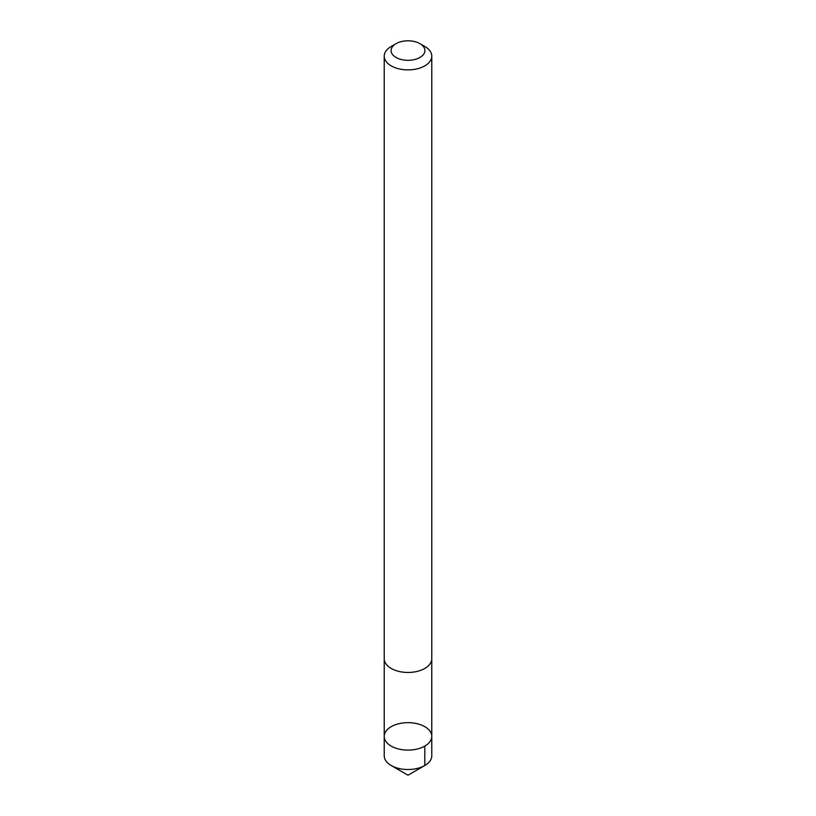 <?xml version="1.0" encoding="UTF-8"?>
<svg xmlns="http://www.w3.org/2000/svg" width="816" height="816" viewBox="0 0 816 816"><rect width="100%" height="100%" fill="white"/><g stroke="black" fill="none" stroke-linecap="round" stroke-linejoin="round"><path stroke-width="1.22" d="M384.418 738.123A23.766 13.729 180 0 1 384.234 736.379A23.766 13.729 180 0 1 408 722.66A23.766 13.729 180 0 1 431.766 736.379A23.766 13.729 180 0 1 409.52 750.077A23.766 13.729 180 0 1 384.418 738.123A23.766 13.729 180 0 1 384.234 736.379L384.224 755.789A23.776 13.729 0 0 0 384.418 757.534A23.776 13.729 0 0 0 391.19 765.5A23.776 13.729 0 0 0 424.81 765.5A23.776 13.729 0 0 0 431.776 755.789L431.766 736.379A23.766 13.729 180 0 1 409.52 750.077A23.766 13.729 180 0 1 384.418 738.123M396.046 43.656L391.19 46.461A23.776 13.729 0 0 0 384.224 56.161L384.224 658.736A23.776 13.729 0 0 0 408 672.466A23.776 13.729 0 0 0 431.776 658.736L431.776 56.161A23.776 13.729 0 0 0 431.582 54.417A23.776 13.729 0 0 0 424.81 46.461L419.954 43.656A16.912 9.761 0 0 0 396.046 43.656A16.912 9.761 0 0 0 402.543 59.803A16.912 9.761 0 0 0 424.769 49.317A16.912 9.761 0 0 0 419.954 43.656M384.224 56.161A23.776 13.729 0 0 0 408 69.89A23.776 13.729 0 0 0 431.776 56.161M424.81 746.089L424.81 765.5L408 775.2L424.81 765.5M408 775.2L391.19 765.5M384.234 659.022L384.234 736.379M431.766 659.022L431.766 736.379"/></g></svg>
